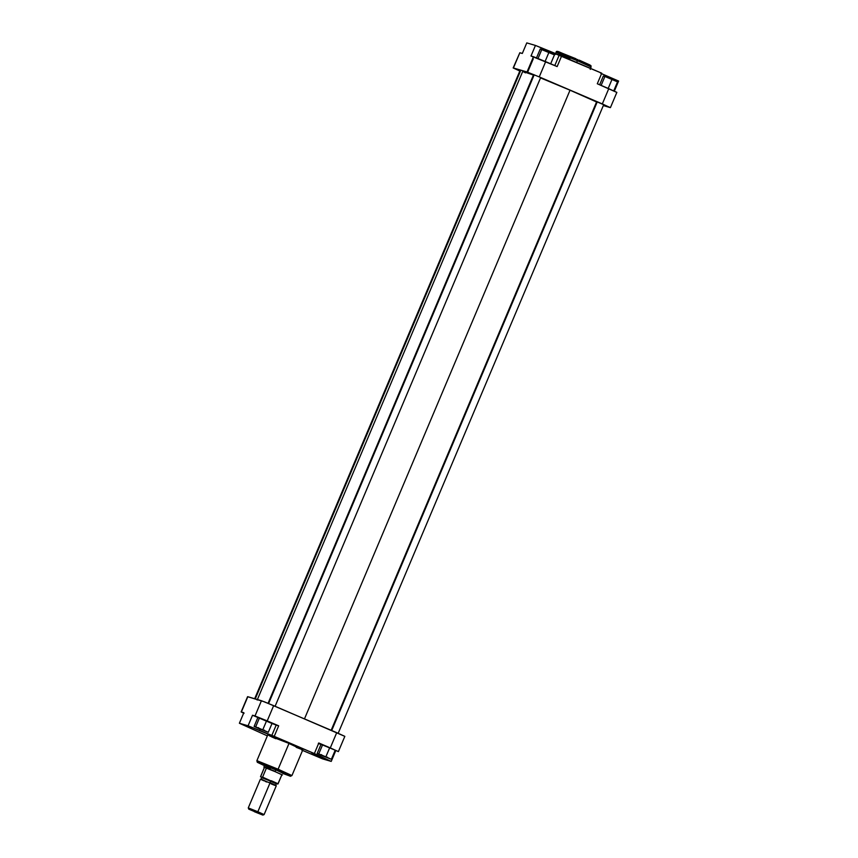 <?xml version="1.0" encoding="UTF-8"?>
<svg xmlns="http://www.w3.org/2000/svg" width="858" height="858" viewBox="0 0 858 858"><rect width="100%" height="100%" fill="white"/><g stroke="black" fill="none" stroke-linecap="round" stroke-linejoin="round"><path stroke-width="1.29" d="M590.24 69.38L590.98 65.648L559.373 52.006C557.217 51.094 556.145 51.158 556.145 52.22L569.98 58.537L556.542 52.284L577.391 60.714L577.649 59.47L577.391 60.714L591.226 67.042L577.391 60.714L576.662 62.452L577.391 60.714L556.145 52.22L555.158 54.558M513.17 67.943L519.841 52.735L513.406 67.975L527.037 71.975L533.472 56.725L530.995 55.995L535.456 45.442L561.615 56.017L557.153 66.57L561.615 56.017L601.758 73.198L535.456 45.442L526.78 42.9L522.318 53.453L519.841 52.735L513.17 67.943L519.819 71.021L513.17 67.943L527.037 71.975L539.242 76.909L545.677 61.658L557.153 66.57L530.995 55.995L535.456 45.442L526.78 42.9L522.318 53.453L519.776 52.81M616.634 92.332L597.297 83.762L608.762 88.664L602.327 103.915L610.188 107.582L603.335 105.566L610.424 107.615L616.859 92.374L608.762 88.664L602.327 103.915L539.242 76.909L610.424 107.615M578.678 60.789L590.443 65.369M589.929 64.972L579.193 60.135M576.061 58.794L557.925 51.534M558.44 51.93L569.176 56.778M601.555 73.681L618.607 81.049L614.349 91.12L618.607 81.049L600.675 73.284M601.758 73.198L597.297 83.762L601.758 73.198M539.242 76.909L545.677 61.658L533.472 56.725L527.037 71.975L539.242 76.909M607.142 76.137L606.692 77.209L607.142 76.137M546.932 50.354L546.492 51.383L546.932 50.354M559.137 55.287L554.794 65.562L559.137 55.287M604.911 76.469L617.535 81.875L613.738 90.841L617.535 81.875L612.011 79.408L608.193 88.428L612.011 79.408L604.911 76.469L601.136 85.403L604.911 76.469L603.335 76.008L599.645 84.76L603.335 76.008L604.911 76.469M540.261 49.003L554.45 54.869L550.675 63.792L554.45 54.869L548.927 52.392L545.12 61.422L548.927 52.392L541.827 49.464L538.03 58.462L541.827 49.464L540.261 49.003L536.518 57.861L540.261 49.003M570.034 90.197L304.483 718.854L570.034 90.197L596.557 101.963A42.353 0.997 -157.1 0 0 570.034 90.197A42.353 0.997 -157.1 0 0 540.54 77.896L570.034 90.197M525.504 72.866L523.412 71.772M522.908 71.45L533.44 75.064A42.353 0.997 -157.1 0 0 522.779 71.3L257.185 700.042M264.725 764.864L275.986 769.916L264.736 765.54M323.563 756.155L327.681 757.807L323.563 756.155M260.478 729.15L264.596 730.791L260.478 729.15M264.586 765.754L257.539 762.387L266.43 765.744L290.401 776.297L291.945 775.546L278.11 769.218L277.359 770.323L290.219 776.158L282.775 773.433M270.452 768.296L257.904 762.462L277.359 770.323L278.11 769.218L257.261 760.789L291.945 775.546L302.842 749.742L289.007 743.414L278.11 769.218L289.007 743.414L269.702 735.96M244.026 713.352L241.141 711.925L243.844 712.698L239.393 723.251L267.364 735.864L239.393 723.251L248.069 725.793L252.52 715.24L271.729 723.38M272.136 723.197L257.947 717.331L272.136 723.197L268.297 732.292L254.107 726.426L268.297 732.292L272.136 723.197M302.563 750.407L322.544 758.858L331.22 761.4L311.647 752.788L314.36 753.56L318.822 742.996L330.287 747.908L336.733 732.657L344.83 736.357L273.648 705.651L267.203 720.902L278.678 725.814L274.217 736.368L314.36 753.56L318.822 742.996L338.384 751.608L330.287 747.908L336.733 732.657L264.339 701.79L247.587 696.685L241.141 711.936L243.844 712.698L239.393 723.251L248.069 725.793L314.36 753.56L331.22 761.4L322.544 758.858L301.769 750.096M321.385 744.712L318.329 743.35M335.221 750.203L321.021 744.347L335.221 750.203L331.37 759.298L317.181 753.431L331.37 759.298L335.221 750.203M282.947 773.23L275.986 769.916L283.494 772.801M301.394 749.313L287.312 742.685L267.76 734.92L256.864 760.724L257.293 762.279L264.382 765.658M271.557 736.829L275.772 738.717M296.203 747.318L300.632 749.034M331.22 761.4L335.682 750.847L331.22 761.4M272.007 723.487L276.201 725.085L271.739 735.638L276.201 725.085L278.678 725.814L274.217 736.368L248.069 725.793L252.52 715.24L255.008 715.969L261.443 700.718L247.812 696.717L241.366 711.968L247.576 696.685M243.651 713.18L241.141 711.936M261.443 700.718L255.008 715.969L267.203 720.902L273.648 705.651L261.443 700.718M319.744 756.488L320.431 754.879L319.744 756.488M318.618 743.478L320.946 744.519M259.534 730.705L260.199 729.128L259.534 730.705M322.705 755.898L331.37 759.298L325.858 756.831L329.697 747.736L325.858 756.831L318.758 753.892L322.597 744.808L318.758 753.892L317.181 753.431L321.021 744.347L317.181 753.431L322.705 755.898M259.62 728.892L268.297 732.292L262.773 729.815L266.613 720.731L262.773 729.815L255.673 726.887L259.513 717.792L255.673 726.887L254.107 726.426L257.947 717.331L254.107 726.426L259.62 728.892M262.859 815.1L264.114 814.596L257.861 811.732L257.303 812.558L262.859 815.1L254.333 811.689L262.859 815.1L248.777 809.158L257.303 812.558L257.861 811.732L248.273 807.904L257.861 811.732L270.002 782.989L260.414 779.161L270.002 782.989L257.861 811.732L264.114 814.585L276.255 785.853L270.002 782.989L276.255 785.853M276.566 783.59L270.785 780.919L276.512 783.579M269.895 782.946L275.643 785.242L269.97 782.657L270.592 781.188L261.894 777.713L270.592 781.188L269.895 782.946M275.257 771.396L275.89 769.873L275.257 771.396L263.889 766.848L275.257 771.396M261.904 777.52L260.542 776.64L264.414 767.46L266.43 768.049L262.548 777.219L260.575 776.876L264.414 767.46L263.921 767.17L275.118 771.642L266.43 768.049L262.591 777.134L277.842 784.03L271.278 780.726L278.067 783.772L281.907 774.677L275.118 771.642L282.4 774.978L281.907 774.677L277.863 784.019L262.591 777.134L271.085 781.005L262.237 777.67M265.219 778.946L261.808 777.359L261.272 779.171L266.935 781.767M254.515 810.756L248.273 807.893L248.777 809.158M266.656 782.013L265.186 781.381M263.824 780.78L260.542 779.257M274.85 785.381L271.246 783.933M275.718 785.596L276.265 783.783L261.84 777.38M276.426 783.611L277.82 784.019L276.426 783.611M264.94 778.828L263.824 778.324M267.621 779.986L261.883 777.316L270.785 780.919M264.414 767.46L266.43 768.049L264.414 767.46M520.838 70.163L255.244 698.905L520.838 70.163M534.202 74.785L268.608 703.528L534.202 74.785M597.297 101.77L331.703 730.512L597.297 101.77M321.546 754.654L320.881 754.922M258.462 727.648L257.797 727.916M344.83 736.357L338.384 751.608M264.328 730.126L264.596 730.791M327.413 757.131L327.681 757.796M260.414 779.161L248.273 807.893M527.627 72.179L533.279 58.805M254.665 698.734L520.259 69.991M275.096 706.273L540.69 77.531M268.061 703.303L533.644 74.56M338.181 733.279L603.764 104.537M331.156 730.276L596.75 101.534"/></g></svg>
